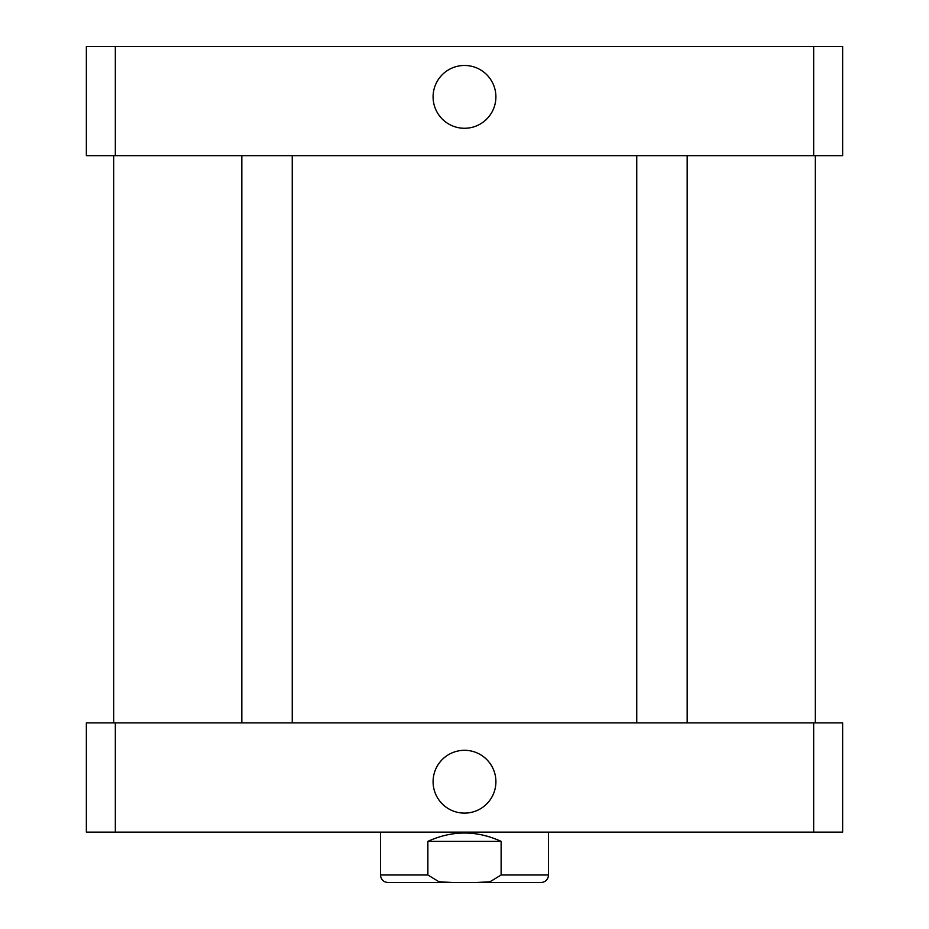 <?xml version="1.0" encoding="UTF-8"?>
<svg xmlns="http://www.w3.org/2000/svg" width="929" height="929" viewBox="0 0 929 929"><rect width="100%" height="100%" fill="white"/><g stroke="black" fill="none" stroke-linecap="round" stroke-linejoin="round"><path stroke-width="1.39" d="M433.088 96.871A31.412 31.412 0 0 1 480.2 69.675A31.412 31.412 0 0 1 480.2 124.068A31.412 31.412 0 0 1 433.088 96.871M433.088 781.719A31.412 31.412 0 0 1 480.2 754.511A31.412 31.412 0 0 1 480.2 808.915A31.412 31.412 0 0 1 433.088 781.719M421.963 882.55L540.968 882.55L453.189 882.55L439.022 881.772L427.874 874.99L427.874 841.372C452.295 830.247 476.705 830.247 501.126 841.372L501.126 874.99L489.978 881.772L475.811 882.55M427.874 841.372L501.126 841.372M453.189 882.55L388.032 882.55C383.433 882.097 380.913 879.577 380.472 874.99L427.874 874.99M842.638 832.129L86.362 832.129L86.362 722.89L842.638 722.89L842.638 832.129M813.665 722.89L813.665 832.129M115.335 722.89L115.335 832.129M115.335 46.45L86.362 46.45L86.362 155.689L842.638 155.689L842.638 46.45L115.335 46.45L115.335 155.689M813.665 155.689L813.665 46.45M548.528 832.129L548.528 874.99L501.126 874.99M380.472 832.129L380.472 874.99M548.528 874.99C548.087 879.577 545.567 882.097 540.968 882.55M241.819 155.689L241.819 722.89M292.24 155.689L292.24 722.89M636.76 155.689L636.76 722.89M687.181 155.689L687.181 722.89M113.675 155.689L113.675 722.89M815.325 155.689L815.325 722.89"/></g></svg>
